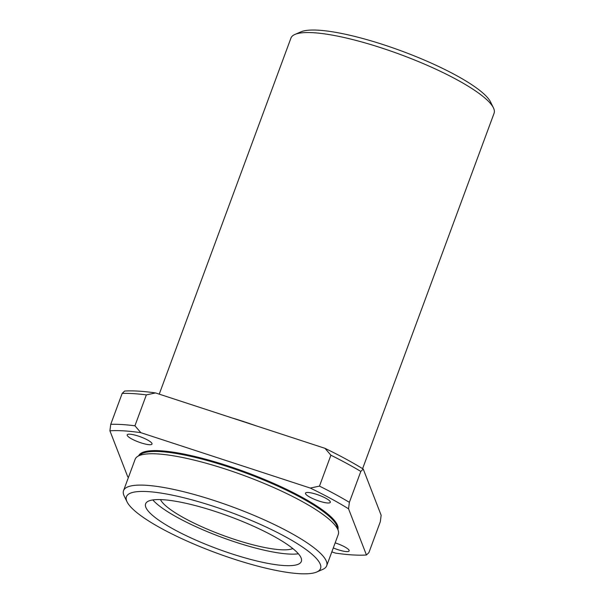 <?xml version="1.0" encoding="UTF-8"?>
<svg xmlns="http://www.w3.org/2000/svg" width="604" height="604" viewBox="0 0 604 604"><rect width="100%" height="100%" fill="white"/><g stroke="black" fill="none" stroke-linecap="round" stroke-linejoin="round"><path stroke-width="0.91" d="M128.448 477.371A156.428 32.586 20.3 0 1 127.814 476.979L109.905 430.795L110.743 424.318L122.174 393.415L124.605 391.06A156.428 32.586 20.3 0 1 155.553 392.94L324.982 448.327A156.428 32.586 20.3 0 1 363.246 469.066L381.147 515.25L380.316 521.728L368.885 552.637L366.447 554.993A156.428 32.586 20.3 0 1 335.507 553.113L331.822 551.905M147.791 491.596A103.488 21.555 20.3 0 1 268.931 528.357A103.488 21.555 20.3 0 1 316.715 572.018A103.488 21.555 20.3 0 1 215.998 552.849A103.488 21.555 20.3 0 1 127.059 501.856A103.488 21.555 20.3 0 1 147.791 491.596M127.059 501.856L124.205 496.012A108.297 22.559 20.3 0 1 123.541 490.644A108.297 22.559 20.3 0 1 145.904 485.269A108.297 22.559 20.3 0 1 262.755 519.176A108.297 22.559 20.3 0 1 326.681 565.789A108.297 22.559 20.3 0 1 322.687 569.429L316.715 572.018M327.587 502.981A13.235 2.756 -159.7 0 0 330.32 502.324A13.235 2.756 -159.7 0 0 322.506 496.631A13.235 2.756 -159.7 0 0 308.221 492.486A13.235 2.756 -159.7 0 0 305.488 493.143A13.235 2.756 -159.7 0 0 313.302 498.844A13.235 2.756 -159.7 0 0 327.587 502.981M129.928 434.201A13.235 2.756 20.3 0 1 144.213 438.345A13.235 2.756 20.3 0 1 152.027 444.046A13.235 2.756 20.3 0 1 138.656 442.037A13.235 2.756 20.3 0 1 127.195 434.857A13.235 2.756 20.3 0 1 129.928 434.201M109.905 430.795A156.428 32.586 20.3 0 1 140.853 432.675L310.282 488.062A156.428 32.586 20.3 0 1 348.546 508.802L366.447 554.993M335.16 542.868A13.235 2.756 20.3 0 1 349.157 550.923A13.235 2.756 20.3 0 1 333.287 547.934M363.246 469.066L360.815 471.422L349.376 502.332L348.546 508.802M155.553 392.94L146.357 394.88L134.926 425.79L140.853 432.675M310.282 488.062L319.478 486.114L330.909 455.212L324.982 448.327M330.909 455.212A161.245 33.59 20.3 0 1 360.815 471.422M231.815 417.87A108.297 22.559 20.3 0 1 255.62 425.646M159.237 394.14L290.947 38.075A108.297 22.559 20.3 0 1 294.948 34.436A108.297 22.559 20.3 0 1 313.317 32.707A108.297 22.559 20.3 0 1 419.81 62.144A108.297 22.559 20.3 0 1 493.43 107.852A108.297 22.559 20.3 0 1 494.095 113.22L362.604 468.674M294.948 34.436L300.92 31.853A103.488 21.555 20.3 0 1 318.467 30.2A103.488 21.555 20.3 0 1 420.233 58.331A103.488 21.555 20.3 0 1 490.576 102.008L493.43 107.852M292.819 548.56A72.201 15.04 20.3 0 1 222.529 535.204A72.201 15.04 20.3 0 1 160.46 499.599M298.399 553.785A83.027 17.297 20.3 0 1 221.743 537.318A83.027 17.297 20.3 0 1 152.827 499.938M162.755 499.704A83.027 17.297 20.3 0 1 252.344 525.699A83.027 17.297 20.3 0 1 301.351 561.433A83.027 17.297 20.3 0 1 217.478 548.855A83.027 17.297 20.3 0 1 145.609 503.827A83.027 17.297 20.3 0 1 162.755 499.704M123.541 490.644L135.137 459.297A108.297 22.559 20.3 0 1 137.41 456.579A108.297 22.559 20.3 0 1 157.501 453.921A108.297 22.559 20.3 0 1 267.232 484.725A108.297 22.559 20.3 0 1 338.323 530.893A108.297 22.559 20.3 0 1 338.278 534.442L326.681 565.789M319.478 486.114A161.245 33.59 20.3 0 1 349.376 502.332M110.743 424.318A161.245 33.59 20.3 0 1 134.926 425.79M122.174 393.415A161.245 33.59 20.3 0 1 146.357 394.88M138.709 455.703A106.213 22.122 20.3 0 1 160.498 450.78A106.213 22.122 20.3 0 1 274.322 483.683A106.213 22.122 20.3 0 1 337.908 529.391M137.41 456.579L140.906 454.223A105.813 22.038 20.3 0 1 160.536 451.626A105.813 22.038 20.3 0 1 267.746 481.72A105.813 22.038 20.3 0 1 337.206 526.839L338.323 530.893"/></g></svg>
